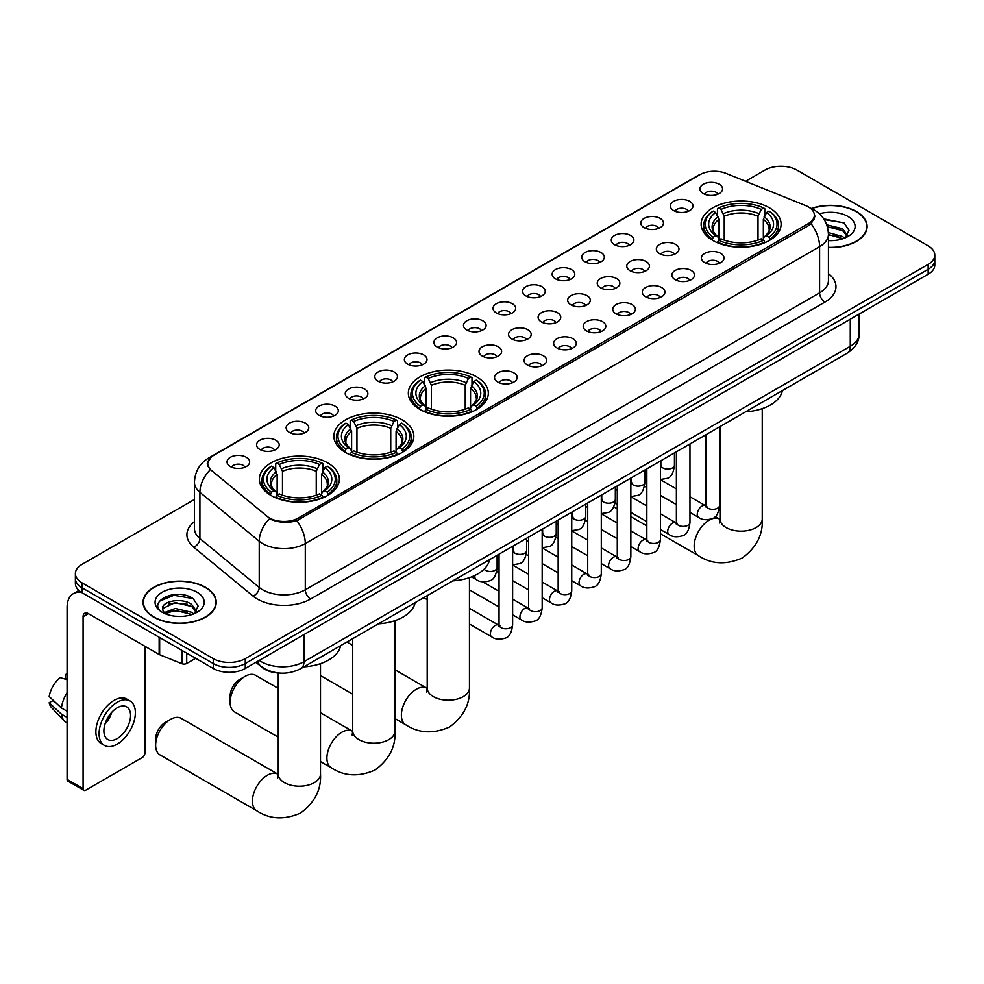 <?xml version="1.0" encoding="UTF-8"?>
<svg xmlns="http://www.w3.org/2000/svg" width="984" height="984" viewBox="0 0 984 984"><rect width="100%" height="100%" fill="white"/><g stroke="black" fill="none" stroke-linecap="round" stroke-linejoin="round"><path stroke-width="1.48" d="M476.6 376.847A39.987 23.087 0 0 0 433.022 371.841A39.987 23.087 0 0 0 408.335 393.169A39.987 23.087 0 0 0 420.057 409.492A39.987 23.087 0 0 0 463.636 414.498A39.987 23.087 0 0 0 488.322 393.169A39.987 23.087 0 0 0 476.6 376.847M402.124 419.848A39.987 23.087 0 0 0 358.545 414.842A39.987 23.087 0 0 0 333.859 436.17A39.987 23.087 0 0 0 345.568 452.492A39.987 23.087 0 0 0 389.147 457.498A39.987 23.087 0 0 0 413.833 436.17A39.987 23.087 0 0 0 402.124 419.848M327.647 462.849A39.987 23.087 0 0 0 284.068 457.843A39.987 23.087 0 0 0 259.382 479.171A39.987 23.087 0 0 0 271.092 495.493A39.987 23.087 0 0 0 314.671 500.499A39.987 23.087 0 0 0 339.357 479.171A39.987 23.087 0 0 0 327.647 462.849M769.402 207.808A39.987 23.087 0 0 0 725.823 202.802A39.987 23.087 0 0 0 701.137 224.131A39.987 23.087 0 0 0 712.846 240.453A39.987 23.087 0 0 0 756.425 245.459A39.987 23.087 0 0 0 781.111 224.131A39.987 23.087 0 0 0 769.402 207.808M673.683 210.576A11.316 6.531 180 0 1 671.445 208.731A11.316 6.531 180 0 1 675.184 200.613A11.316 6.531 180 0 1 689.686 201.339A11.316 6.531 180 0 1 691.936 208.731A11.316 6.531 180 0 1 673.683 210.576M688.308 211.252A6.79 3.924 0 0 0 686.488 209.346A6.79 3.924 0 0 0 679.796 208.35A6.79 3.924 0 0 0 675.061 211.252M644.126 227.636A11.316 6.531 180 0 1 641.888 225.791A11.316 6.531 180 0 1 645.627 217.673A11.316 6.531 180 0 1 660.129 218.399A11.316 6.531 180 0 1 662.38 225.791A11.316 6.531 180 0 1 644.126 227.636M658.751 228.313A6.79 3.924 0 0 0 656.931 226.406A6.79 3.924 0 0 0 650.239 225.41A6.79 3.924 0 0 0 645.504 228.313M614.569 244.708A11.316 6.531 180 0 1 612.331 242.851A11.316 6.531 180 0 1 616.07 234.733A11.316 6.531 180 0 1 630.572 235.459A11.316 6.531 180 0 1 632.823 242.851A11.316 6.531 180 0 1 614.569 244.708M629.194 245.385A6.79 3.924 0 0 0 627.374 243.478A6.79 3.924 0 0 0 620.683 242.482A6.79 3.924 0 0 0 615.947 245.385M585.013 261.769A11.316 6.531 180 0 1 582.774 259.924A11.316 6.531 180 0 1 586.513 251.806A11.316 6.531 180 0 1 601.015 252.531A11.316 6.531 180 0 1 603.266 259.924A11.316 6.531 180 0 1 585.013 261.769M599.637 262.445A6.79 3.924 0 0 0 597.817 260.539A6.79 3.924 0 0 0 591.126 259.542A6.79 3.924 0 0 0 586.39 262.445M555.456 278.829A11.316 6.531 180 0 1 553.217 276.984A11.316 6.531 180 0 1 556.956 268.866A11.316 6.531 180 0 1 571.458 269.591A11.316 6.531 180 0 1 573.709 276.984A11.316 6.531 180 0 1 555.456 278.829M570.08 279.517A6.79 3.924 0 0 0 568.26 277.599A6.79 3.924 0 0 0 561.569 276.602A6.79 3.924 0 0 0 556.833 279.517M525.899 295.901A11.316 6.531 180 0 1 523.66 294.056A11.316 6.531 180 0 1 527.399 285.926A11.316 6.531 180 0 1 541.901 286.664A11.316 6.531 180 0 1 544.152 294.056A11.316 6.531 180 0 1 525.899 295.901M540.524 296.578A6.79 3.924 0 0 0 538.703 294.671A6.79 3.924 0 0 0 532.012 293.675A6.79 3.924 0 0 0 527.276 296.578M496.342 312.961A11.316 6.531 180 0 1 494.103 311.116A11.316 6.531 180 0 1 497.842 302.998A11.316 6.531 180 0 1 512.356 303.724A11.316 6.531 180 0 1 514.595 311.116A11.316 6.531 180 0 1 496.342 312.961M510.967 313.638A6.79 3.924 0 0 0 509.146 311.731A6.79 3.924 0 0 0 502.455 310.735A6.79 3.924 0 0 0 497.719 313.638M466.785 330.021A11.316 6.531 180 0 1 464.546 328.176A11.316 6.531 180 0 1 468.286 320.058A11.316 6.531 180 0 1 482.8 320.784A11.316 6.531 180 0 1 485.038 328.176A11.316 6.531 180 0 1 466.785 330.021M481.41 330.71A6.79 3.924 0 0 0 479.589 328.791A6.79 3.924 0 0 0 472.898 327.807A6.79 3.924 0 0 0 468.163 330.71M437.228 347.094A11.316 6.531 180 0 1 434.989 345.249A11.316 6.531 180 0 1 438.729 337.118A11.316 6.531 180 0 1 453.243 337.856A11.316 6.531 180 0 1 455.481 345.249A11.316 6.531 180 0 1 437.228 347.094M451.853 347.77A6.79 3.924 0 0 0 450.032 345.864A6.79 3.924 0 0 0 443.341 344.867A6.79 3.924 0 0 0 438.606 347.77M407.671 364.154A11.316 6.531 180 0 1 405.433 362.309A11.316 6.531 180 0 1 409.184 354.191A11.316 6.531 180 0 1 423.686 354.916A11.316 6.531 180 0 1 425.924 362.309A11.316 6.531 180 0 1 407.671 364.154M422.296 364.83A6.79 3.924 0 0 0 420.476 362.924A6.79 3.924 0 0 0 413.784 361.928A6.79 3.924 0 0 0 409.049 364.83M378.114 381.226A11.316 6.531 180 0 1 375.876 379.369A11.316 6.531 180 0 1 379.627 371.251A11.316 6.531 180 0 1 394.129 371.977A11.316 6.531 180 0 1 396.368 379.369A11.316 6.531 180 0 1 378.114 381.226M392.751 381.903A6.79 3.924 0 0 0 390.919 379.984A6.79 3.924 0 0 0 384.227 379A6.79 3.924 0 0 0 379.492 381.903M348.557 398.286A11.316 6.531 180 0 1 346.319 396.441A11.316 6.531 180 0 1 350.07 388.311A11.316 6.531 180 0 1 364.572 389.049A11.316 6.531 180 0 1 366.811 396.441A11.316 6.531 180 0 1 348.557 398.286M363.194 398.963A6.79 3.924 0 0 0 361.362 397.056A6.79 3.924 0 0 0 354.671 396.06A6.79 3.924 0 0 0 349.935 398.963M319.001 415.346A11.316 6.531 180 0 1 316.762 413.501A11.316 6.531 180 0 1 320.513 405.383A11.316 6.531 180 0 1 335.015 406.109A11.316 6.531 180 0 1 337.254 413.501A11.316 6.531 180 0 1 319.001 415.346M333.637 416.023A6.79 3.924 0 0 0 331.805 414.116A6.79 3.924 0 0 0 325.126 413.12A6.79 3.924 0 0 0 320.378 416.023M289.444 432.419A11.316 6.531 180 0 1 287.205 430.562A11.316 6.531 180 0 1 290.957 422.443A11.316 6.531 180 0 1 305.458 423.169A11.316 6.531 180 0 1 307.697 430.562A11.316 6.531 180 0 1 289.444 432.419M304.081 433.095A6.79 3.924 0 0 0 302.248 431.177A6.79 3.924 0 0 0 295.569 430.192A6.79 3.924 0 0 0 290.821 433.095M259.887 449.479A11.316 6.531 180 0 1 257.648 447.634A11.316 6.531 180 0 1 261.4 439.504A11.316 6.531 180 0 1 275.901 440.242A11.316 6.531 180 0 1 278.14 447.634A11.316 6.531 180 0 1 259.887 449.479M274.524 450.155A6.79 3.924 0 0 0 272.691 448.249A6.79 3.924 0 0 0 266.012 447.253A6.79 3.924 0 0 0 261.277 450.155M230.33 466.539A11.316 6.531 180 0 1 228.091 464.694A11.316 6.531 180 0 1 231.843 456.576A11.316 6.531 180 0 1 246.344 457.302A11.316 6.531 180 0 1 248.583 464.694A11.316 6.531 180 0 1 230.33 466.539M244.967 467.216A6.79 3.924 0 0 0 243.134 465.309A6.79 3.924 0 0 0 236.455 464.313A6.79 3.924 0 0 0 231.72 467.216M703.24 193.516A11.316 6.531 180 0 1 701.002 191.659A11.316 6.531 180 0 1 704.741 183.541A11.316 6.531 180 0 1 719.242 184.266A11.316 6.531 180 0 1 721.493 191.659A11.316 6.531 180 0 1 703.24 193.516M717.865 194.192A6.79 3.924 0 0 0 716.044 192.286A6.79 3.924 0 0 0 709.353 191.29A6.79 3.924 0 0 0 704.618 194.192M659.649 253.663A11.316 6.531 180 0 1 657.41 251.818A11.316 6.531 180 0 1 661.162 243.7A11.316 6.531 180 0 1 675.664 244.426A11.316 6.531 180 0 1 677.902 251.818A11.316 6.531 180 0 1 659.649 253.663M674.286 254.352A6.79 3.924 0 0 0 672.453 252.433A6.79 3.924 0 0 0 665.762 251.449A6.79 3.924 0 0 0 661.027 254.352M630.092 270.735A11.316 6.531 180 0 1 627.853 268.89A11.316 6.531 180 0 1 631.605 260.76A11.316 6.531 180 0 1 646.107 261.498A11.316 6.531 180 0 1 648.345 268.89A11.316 6.531 180 0 1 630.092 270.735M644.729 271.412A6.79 3.924 0 0 0 642.896 269.505A6.79 3.924 0 0 0 636.205 268.509A6.79 3.924 0 0 0 631.47 271.412M600.535 287.795A11.316 6.531 180 0 1 598.297 285.95A11.316 6.531 180 0 1 602.048 277.832A11.316 6.531 180 0 1 616.55 278.558A11.316 6.531 180 0 1 618.788 285.95A11.316 6.531 180 0 1 600.535 287.795M615.172 288.472A6.79 3.924 0 0 0 613.339 286.565A6.79 3.924 0 0 0 606.661 285.569A6.79 3.924 0 0 0 601.913 288.472M570.978 304.868A11.316 6.531 180 0 1 568.74 303.01A11.316 6.531 180 0 1 572.491 294.892A11.316 6.531 180 0 1 586.993 295.618A11.316 6.531 180 0 1 589.231 303.01A11.316 6.531 180 0 1 570.978 304.868M585.615 305.544A6.79 3.924 0 0 0 583.783 303.625A6.79 3.924 0 0 0 577.104 302.642A6.79 3.924 0 0 0 572.356 305.544M541.421 321.928A11.316 6.531 180 0 1 539.183 320.083A11.316 6.531 180 0 1 542.934 311.953A11.316 6.531 180 0 1 557.436 312.691A11.316 6.531 180 0 1 559.675 320.083A11.316 6.531 180 0 1 541.421 321.928M556.058 322.604A6.79 3.924 0 0 0 554.226 320.698A6.79 3.924 0 0 0 547.547 319.702A6.79 3.924 0 0 0 542.811 322.604M511.864 338.988A11.316 6.531 180 0 1 509.626 337.143A11.316 6.531 180 0 1 513.377 329.025A11.316 6.531 180 0 1 527.879 329.751A11.316 6.531 180 0 1 530.118 337.143A11.316 6.531 180 0 1 511.864 338.988M526.501 339.664A6.79 3.924 0 0 0 524.669 337.758A6.79 3.924 0 0 0 517.99 336.762A6.79 3.924 0 0 0 513.254 339.664M482.308 356.06A11.316 6.531 180 0 1 480.069 354.203A11.316 6.531 180 0 1 483.821 346.085A11.316 6.531 180 0 1 498.322 346.811A11.316 6.531 180 0 1 500.561 354.203A11.316 6.531 180 0 1 482.308 356.06M496.945 356.737A6.79 3.924 0 0 0 495.112 354.818A6.79 3.924 0 0 0 488.433 353.834A6.79 3.924 0 0 0 483.697 356.737M704.741 262.63A11.316 6.531 180 0 1 702.49 260.785A11.316 6.531 180 0 1 706.241 252.667A11.316 6.531 180 0 1 720.743 253.392A11.316 6.531 180 0 1 722.982 260.785A11.316 6.531 180 0 1 704.741 262.63M719.365 263.306A6.79 3.924 0 0 0 717.545 261.4A6.79 3.924 0 0 0 710.854 260.403A6.79 3.924 0 0 0 706.118 263.306M675.184 279.702A11.316 6.531 180 0 1 672.933 277.845A11.316 6.531 180 0 1 676.684 269.727A11.316 6.531 180 0 1 691.186 270.452A11.316 6.531 180 0 1 693.425 277.845A11.316 6.531 180 0 1 675.184 279.702M689.809 280.378A6.79 3.924 0 0 0 687.988 278.46A6.79 3.924 0 0 0 681.297 277.476A6.79 3.924 0 0 0 676.561 280.378M645.627 296.762A11.316 6.531 180 0 1 643.376 294.917A11.316 6.531 180 0 1 647.128 286.787A11.316 6.531 180 0 1 661.629 287.525A11.316 6.531 180 0 1 663.868 294.917A11.316 6.531 180 0 1 645.627 296.762M660.252 297.439A6.79 3.924 0 0 0 658.431 295.532A6.79 3.924 0 0 0 651.74 294.536A6.79 3.924 0 0 0 647.005 297.439M616.07 313.822A11.316 6.531 180 0 1 613.819 311.977A11.316 6.531 180 0 1 617.571 303.859A11.316 6.531 180 0 1 632.072 304.585A11.316 6.531 180 0 1 634.311 311.977A11.316 6.531 180 0 1 616.07 313.822M630.695 314.499A6.79 3.924 0 0 0 628.874 312.592A6.79 3.924 0 0 0 622.183 311.596A6.79 3.924 0 0 0 617.448 314.499M586.513 330.895A11.316 6.531 180 0 1 584.262 329.037A11.316 6.531 180 0 1 588.014 320.919A11.316 6.531 180 0 1 602.515 321.645A11.316 6.531 180 0 1 604.754 329.037A11.316 6.531 180 0 1 586.513 330.895M601.138 331.571A6.79 3.924 0 0 0 599.317 329.652A6.79 3.924 0 0 0 592.626 328.668A6.79 3.924 0 0 0 587.891 331.571M556.956 347.955A11.316 6.531 180 0 1 554.705 346.11A11.316 6.531 180 0 1 558.457 337.979A11.316 6.531 180 0 1 572.959 338.717A11.316 6.531 180 0 1 575.197 346.11A11.316 6.531 180 0 1 556.956 347.955M571.581 348.631A6.79 3.924 0 0 0 569.761 346.725A6.79 3.924 0 0 0 563.069 345.728A6.79 3.924 0 0 0 558.334 348.631M527.399 365.015A11.316 6.531 180 0 1 525.149 363.17A11.316 6.531 180 0 1 528.9 355.052A11.316 6.531 180 0 1 543.402 355.777A11.316 6.531 180 0 1 545.653 363.17A11.316 6.531 180 0 1 527.399 365.015M542.024 365.691A6.79 3.924 0 0 0 540.204 363.785A6.79 3.924 0 0 0 533.513 362.788A6.79 3.924 0 0 0 528.777 365.691M497.842 382.087A11.316 6.531 180 0 1 495.592 380.23A11.316 6.531 180 0 1 499.343 372.112A11.316 6.531 180 0 1 513.845 372.838A11.316 6.531 180 0 1 516.096 380.23A11.316 6.531 180 0 1 497.842 382.087M512.467 382.764A6.79 3.924 0 0 0 510.647 380.845A6.79 3.924 0 0 0 503.956 379.861A6.79 3.924 0 0 0 499.22 382.764M805.675 205.595A20.369 11.759 180 0 1 808.393 206.911A20.369 11.759 180 0 1 814.358 215.225A20.369 11.759 180 0 1 808.393 223.54L298.361 518.014A20.369 11.759 180 0 1 267.267 516.44L211.462 470.426A20.369 11.759 180 0 1 207.772 463.685A20.369 11.759 180 0 1 213.737 455.358L699.882 174.685A20.369 11.759 180 0 1 725.971 173.368L805.675 205.595M279.185 673.044A22.632 13.063 180 0 1 262.224 667.496L255.938 662.318M828.442 247.562A36.593 21.131 0 0 0 867.125 226.468A36.593 21.131 0 0 0 856.412 211.535A36.593 21.131 0 0 0 811.333 208.485M205.533 587.313A36.593 21.131 0 0 0 165.644 582.737A36.593 21.131 0 0 0 143.061 602.257A36.593 21.131 0 0 0 153.775 617.202A36.593 21.131 0 0 0 193.651 621.777A36.593 21.131 0 0 0 216.246 602.257A36.593 21.131 0 0 0 205.533 587.313M815.158 216.086L811.173 223.749L809.192 225.201L296.861 520.684C288.349 523.131 279.973 522.824 271.744 519.773L269.542 518.703A26.408 17.663 129.5 0 0 259.235 541.249L199.912 492.332A30.184 17.429 180 0 1 194.451 482.344L194.451 528.543A30.184 17.429 0 0 0 199.912 538.543L259.235 587.46A30.184 17.429 0 0 0 262.617 589.785A30.184 17.429 0 0 0 305.298 589.785L819.598 292.851A30.184 17.429 0 0 0 828.442 280.526L828.442 234.327A30.184 17.429 180 0 1 819.598 246.652A26.408 15.252 -120 0 0 811.173 223.749M194.451 499.454L82.016 564.373A22.632 13.063 0 0 0 75.387 573.611L75.387 583.463A22.632 13.063 0 0 0 82.016 592.712L213.257 668.48L213.257 663.548A22.632 13.063 0 0 0 245.274 663.548L928.17 269.284A22.632 13.063 0 0 0 934.8 260.047A22.632 13.063 0 0 1 928.17 269.284L245.274 663.548A22.632 13.063 0 0 1 213.257 663.548L82.016 587.78L213.257 663.548L213.257 658.628A22.632 13.063 0 0 0 245.274 658.628L928.17 264.364A22.632 13.063 0 0 0 934.8 255.114A22.632 13.063 0 0 0 928.17 245.877L796.929 170.109A22.632 13.063 0 0 0 764.912 170.109L745.552 181.29M75.387 578.543A22.632 13.063 0 0 0 82.016 587.78A22.632 13.063 0 0 1 75.387 578.543M828.442 273.626A37.724 21.783 180 0 1 824.936 302.088L310.624 599.022A37.724 21.783 180 0 1 257.279 599.022A37.724 21.783 180 0 1 253.048 596.12L193.725 547.202A7.54 5.043 -50.5 0 0 199.912 538.543L199.912 492.332A26.408 17.663 129.5 0 1 210.145 469.86L207.255 463.673L210.982 457.326M75.387 573.611A22.632 13.063 0 0 0 82.016 582.848L213.257 658.628M213.257 668.48A22.632 13.063 0 0 0 245.274 668.48L928.17 274.216A22.632 13.063 0 0 0 934.8 264.979L934.8 255.114M828.442 247.341A36.211 20.91 0 0 0 866.756 226.468A36.211 20.91 0 0 0 856.141 211.683A36.211 20.91 0 0 0 811.652 208.633M828.442 240.403L832.132 240.637M828.38 232.581L842.599 236.529L844.592 238.128M828.442 234.536L842.956 238.731M826.757 224.807L842.599 228.706L847.495 235.471M827.372 226.726L842.599 230.662L847.101 235.975M828.442 240.625A24.6 14.207 0 0 0 847.925 236.517A24.6 14.207 0 0 0 847.925 216.431A24.6 14.207 0 0 0 819.414 213.811M845.17 237.882L849.02 230.317L844.149 222.974L823.743 218.891M824.198 219.58L843.817 222.753M827.495 227.169L838.368 228.509M828.442 234.979L838.368 236.332M154.045 617.042A36.211 20.91 0 0 0 193.516 621.581A36.211 20.91 0 0 0 215.865 602.257A36.211 20.91 0 0 0 205.262 587.473A36.211 20.91 0 0 0 165.792 582.934A36.211 20.91 0 0 0 143.43 602.257A36.211 20.91 0 0 0 154.045 617.042M175.558 616.255L181.253 616.427M164.254 612.651L175.238 608.456L191.708 612.319L193.7 613.918M165.263 613.708L175.238 610.412L192.065 614.52M164.426 613.413L162.667 609.281A17.048 9.84 0 0 0 165.423 613.844M196.603 611.261L191.708 604.496C181.474 596.857 160.417 601.568 162.667 609.281L162.606 608.53M162.704 609.527L163.184 608.247L175.238 602.589L191.708 606.452L196.222 611.765M194.291 613.672L198.141 606.107L193.27 598.764C176.013 586.353 145.337 602.7 163.049 612.724L163.922 613.266M197.046 592.22A24.6 14.207 0 0 0 162.262 592.22A24.6 14.207 0 0 0 162.262 612.294A24.6 14.207 0 0 0 197.046 612.294A24.6 14.207 0 0 0 197.046 592.22M159.457 601.224L173.897 595.295L192.938 598.543M168.473 604.102L173.897 603.13L187.489 604.287M168.473 611.937L173.897 610.953L187.489 612.109M602.651 500.118L601.273 499.564A21.131 12.202 120 0 0 601.359 499.626M712.121 240.035L713.203 237.169A35.916 20.738 0 0 1 713.203 211.093L715.663 212.519A32.447 18.733 0 0 0 715.663 235.742L718.111 237.132L718.898 240.047M718.898 238.854L718.898 219.346L715.663 212.519M717.459 215.607L717.459 208.62L718.529 208.005A35.916 20.738 0 0 1 763.707 208.005L761.235 209.432A32.447 18.733 0 0 0 721.001 209.432L724.224 216.271L724.224 240.121M758.012 240.121L758.012 216.271L761.235 209.432M745.626 411.816A41.5 23.96 0 0 0 782.378 390.599M717.459 242.101A37.429 21.611 0 0 0 764.777 242.101L763.707 240.256A35.916 20.738 0 0 1 718.529 240.256L717.459 242.74M764.777 242.74L764.777 242.101M713.203 211.093L712.121 211.708A37.429 21.611 0 0 0 703.695 225.361A37.429 21.611 0 0 0 712.121 239.026M763.707 208.005L764.777 208.62L764.777 215.607M718.529 240.256L721.001 238.829A32.447 18.733 0 0 0 761.235 238.829L763.707 240.256M715.663 235.742L713.203 237.169M721.001 209.432L718.529 208.005M718.111 216.714A29.016 16.753 0 0 0 718.111 237.132L718.246 237.218C714.126 233.233 712.441 230.527 713.203 229.1A27.921 16.113 0 0 1 718.898 219.346M770.115 239.026A37.429 21.611 0 0 0 778.541 225.361A37.429 21.611 0 0 0 770.115 211.708L769.045 211.093A35.916 20.738 0 0 1 769.045 237.169L770.115 240.035M769.045 237.169L766.573 235.742A32.447 18.733 0 0 0 766.573 212.519L769.045 211.093M766.573 212.519L763.35 219.346L763.35 238.854L764.138 237.132L766.573 235.742M763.35 219.346A27.921 16.113 0 0 1 769.033 229.1C769.796 230.539 768.123 233.245 764.002 237.218L764.138 237.132A29.016 16.753 0 0 0 764.138 216.714M763.35 240.047L763.35 238.854M419.332 409.073L420.402 406.207A35.916 20.738 0 0 1 420.402 380.132L422.874 381.558A32.447 18.733 0 0 0 422.874 404.781L425.309 406.171L426.097 409.086M426.097 407.893L426.097 388.397L422.874 381.558M424.67 384.646L424.67 377.659L425.74 377.057A35.916 20.738 0 0 1 470.918 377.057L468.446 378.471A32.447 18.733 0 0 0 428.212 378.471L431.435 385.31L431.435 409.159M465.223 409.159L465.223 385.31L468.446 378.471M452.837 580.855A41.5 23.96 0 0 0 489.577 559.638M424.67 411.14A37.429 21.611 0 0 0 471.988 411.14L470.918 409.295A35.916 20.738 0 0 1 425.74 409.295L424.67 411.779M471.988 411.779L471.988 411.14M420.402 380.132L419.332 380.747A37.429 21.611 0 0 0 410.906 394.399A37.429 21.611 0 0 0 419.332 408.065M470.918 377.057L471.988 377.659L471.988 384.646M425.74 409.295L428.212 407.868A32.447 18.733 0 0 0 468.446 407.868L470.918 409.295M422.874 404.781L420.402 406.207M428.212 378.471L425.74 377.057M425.309 385.753A29.016 16.753 0 0 0 425.309 406.171L425.457 406.257C421.324 402.272 419.651 399.566 420.414 398.139A27.921 16.113 0 0 1 426.097 388.397M477.326 408.065A37.429 21.611 0 0 0 485.752 394.399A37.429 21.611 0 0 0 477.326 380.747L476.256 380.132A35.916 20.738 0 0 1 476.256 406.207L477.326 409.073M476.256 406.207L473.784 404.781A32.447 18.733 0 0 0 473.784 381.558L476.256 380.132M473.784 381.558L470.561 388.397L470.561 407.893L471.348 406.171L473.784 404.781M470.561 388.397A27.921 16.113 0 0 1 476.244 398.139C477.006 399.578 475.321 402.284 471.201 406.257L471.348 406.171A29.016 16.753 0 0 0 471.348 385.753M470.561 409.086L470.561 407.893M230.121 702.244L230.121 696.082A13.579 7.835 -60 0 1 239.727 679.452L245.065 676.365A21.131 12.202 120 0 0 230.121 702.244A21.131 12.202 120 0 0 234.5 711.912L278.251 737.176M344.855 452.074L345.925 449.208A35.916 20.738 0 0 1 345.925 423.132L348.397 424.559A32.447 18.733 0 0 0 348.397 447.781L350.833 449.171L351.62 452.087M351.62 450.893L351.62 431.386L348.397 424.559M350.193 427.646L350.193 420.66L351.263 420.045A35.916 20.738 0 0 1 396.441 420.045L393.969 421.472A32.447 18.733 0 0 0 353.736 421.472L356.958 428.311L356.958 452.16M390.746 452.16L390.746 428.311L393.969 421.472M378.36 623.856A41.5 23.96 0 0 0 415.1 602.639M350.193 454.141A37.429 21.611 0 0 0 397.511 454.141L396.441 452.296A35.916 20.738 0 0 1 351.263 452.296L350.193 454.78M397.511 454.78L397.511 454.141M345.925 423.132L344.855 423.747A37.429 21.611 0 0 0 336.43 437.4A37.429 21.611 0 0 0 344.855 451.066M396.441 420.045L397.511 420.66L397.511 427.646M351.263 452.296L353.736 450.869A32.447 18.733 0 0 0 393.969 450.869L396.441 452.296M348.397 447.781L345.925 449.208M353.736 421.472L351.263 420.045M350.833 428.753A29.016 16.753 0 0 0 350.833 449.171L350.968 449.257C346.848 445.272 345.175 442.566 345.938 441.139A27.921 16.113 0 0 1 351.62 431.386M402.85 451.066A37.429 21.611 0 0 0 411.275 437.4A37.429 21.611 0 0 0 402.85 423.747L401.767 423.132A35.916 20.738 0 0 1 401.767 449.208L402.85 452.074M401.767 449.208L399.307 447.781A32.447 18.733 0 0 0 399.307 424.559L401.767 423.132M399.307 424.559L396.072 431.386L396.072 450.893L396.859 449.171L399.307 447.781M396.072 431.386A27.921 16.113 0 0 1 401.767 441.139C402.53 442.579 400.845 445.285 396.724 449.257L396.859 449.171A29.016 16.753 0 0 0 396.859 428.753M396.072 452.087L396.072 450.893M278.251 688.382L255.619 675.319A21.131 12.202 120 0 0 245.065 676.365L239.727 679.452M155.644 745.245L155.644 739.082A13.579 7.835 -60 0 1 165.25 722.453L170.576 719.365A21.131 12.202 120 0 0 155.644 745.245A21.131 12.202 120 0 0 160.023 754.913L256.799 810.791A21.131 12.202 -60 0 1 253.565 793.867A21.131 12.202 -60 0 1 267.365 775.244A21.131 12.202 -60 0 1 277.918 774.199L278.238 774.383M270.379 495.075L271.449 492.209A35.916 20.738 0 0 1 271.449 466.133L273.921 467.56A32.447 18.733 0 0 0 273.921 490.782L276.356 492.172L277.144 495.087M277.144 493.894L277.144 474.386L273.921 467.56M275.717 470.647L275.717 463.661L276.787 463.046A35.916 20.738 0 0 1 321.965 463.046L319.493 464.473A32.447 18.733 0 0 0 279.259 464.473L282.482 471.311L282.482 495.161M316.258 495.161L316.258 471.311L319.493 464.473M303.872 666.857A41.5 23.96 0 0 0 340.624 645.639M275.717 497.141A37.429 21.611 0 0 0 323.035 497.141L321.965 495.296A35.916 20.738 0 0 1 276.787 495.296L275.717 497.781M323.035 497.781L323.035 497.141M271.449 466.133L270.379 466.748A37.429 21.611 0 0 0 261.953 480.401A37.429 21.611 0 0 0 270.379 494.066M321.965 463.046L323.035 463.661L323.035 470.647M276.787 495.296L279.259 493.87A32.447 18.733 0 0 0 319.493 493.87L321.965 495.296M273.921 490.782L271.449 492.209M279.259 464.473L276.787 463.046M276.356 471.754A29.016 16.753 0 0 0 276.356 492.172L276.492 492.258C272.371 488.273 270.686 485.567 271.461 484.14A27.921 16.113 0 0 1 277.144 474.386M328.373 494.066A37.429 21.611 0 0 0 336.799 480.401A37.429 21.611 0 0 0 328.373 466.748L327.291 466.133A35.916 20.738 0 0 1 327.291 492.209L328.373 495.075M327.291 492.209L324.831 490.782A32.447 18.733 0 0 0 324.831 467.56L327.291 466.133M324.831 467.56L321.596 474.386L321.596 493.894L322.383 492.172L324.831 490.782M321.596 474.386A27.921 16.113 0 0 1 327.291 484.14C328.053 485.579 326.368 488.285 322.248 492.258L322.383 492.172A29.016 16.753 0 0 0 322.383 471.754M321.596 495.087L321.596 493.894M277.918 774.199L181.142 718.32A21.131 12.202 120 0 0 170.576 719.365L165.25 722.453M186.714 653.155L186.714 663.474L195.656 658.321M81.758 592.565A30.184 17.429 -120 0 0 73.333 593.672A30.184 17.429 -120 0 0 67.084 607.497L67.084 779.377L83.087 788.614L83.087 616.734A7.54 4.354 60 0 1 84.649 613.278A7.54 4.354 60 0 1 88.425 613.659L159.15 654.483L159.15 637.238M83.087 788.614A3.776 2.177 120 0 0 83.861 790.336L67.859 781.099A3.776 2.177 -60 0 1 67.084 779.377M83.861 790.336A3.776 2.177 120 0 0 85.756 790.152L142.311 757.508A3.776 2.177 120 0 0 144.968 752.883L144.968 646.304M186.714 663.474A3.776 2.177 180 0 1 181.892 663.72L159.654 654.729A3.776 2.177 180 0 1 159.15 654.483M117.231 738.59A18.868 10.885 120 0 0 129.556 721.973A18.868 10.885 120 0 0 126.665 706.856A18.868 10.885 120 0 0 117.231 707.791A18.868 10.885 120 0 0 104.907 724.409A18.868 10.885 120 0 0 107.797 739.525A18.868 10.885 120 0 0 117.231 738.59M105.042 723.966A18.868 10.885 120 0 0 111.807 712.244M67.084 674.999L65.485 674.507L65.485 678.296L67.084 679.218M130.06 700.977L126.862 699.12A25.658 14.809 120 0 0 114.033 700.399A25.658 14.809 120 0 0 97.268 722.994A25.658 14.809 120 0 0 101.204 743.56L104.402 745.405A25.658 14.809 120 0 0 117.231 744.138A25.658 14.809 120 0 0 133.984 721.53A25.658 14.809 120 0 0 130.06 700.977A25.658 14.809 120 0 0 117.231 702.244A25.658 14.809 120 0 0 100.466 724.851A25.658 14.809 120 0 0 104.402 745.405M67.084 692.638A24.895 14.379 120 0 0 61.414 707.976L49.2 696.549A19.618 11.328 120 0 1 60.147 677.595L67.084 679.698M67.084 711.247L61.414 707.976M55.805 702.736L52.484 700.817L49.2 702.711L61.414 714.138L67.084 717.41M61.414 714.138A24.895 14.379 120 0 0 64.489 721.087A24.895 14.379 120 0 0 66.371 722.576L67.084 722.982M67.084 674.065A19.618 11.328 120 0 0 65.485 674.507M49.2 702.711A19.618 11.328 120 0 0 51.525 707.594L64.489 721.087M298.361 518.014L298.361 520.093M808.393 223.54L808.393 225.656M310.624 599.022A7.54 4.354 60 0 1 305.298 589.785L305.298 543.574A30.184 17.429 180 0 1 262.617 543.574A30.184 17.429 180 0 1 259.235 541.249L259.235 587.46A7.54 5.043 -50.5 0 1 253.048 596.12M828.442 234.327C827.925 223.479 823.165 215.336 814.137 209.912L810.324 208.054A26.408 12.362 112 0 0 809.967 207.931M296.861 520.684A26.408 15.252 60 0 1 305.298 543.574L819.598 246.652L819.598 292.851A7.54 4.354 60 0 0 824.936 302.088M211.498 456.908A26.408 15.252 -120 0 0 208.756 457.929C199.727 463.353 194.955 471.496 194.451 482.344M208.756 457.929L697.668 175.669A26.408 15.252 60 0 1 699.661 174.82M193.725 547.202A37.724 21.783 180 0 1 194.451 521.643M245.274 658.628L245.274 668.48M928.17 264.364L928.17 274.216M82.016 582.848L82.016 592.712M259.247 660.412A30.184 17.429 0 0 0 261.277 661.703A30.184 17.429 0 0 0 303.958 661.703L850.274 346.294A30.184 17.429 0 0 0 859.118 333.97C859.339 341.46 855.354 347.869 847.15 353.194L300.833 668.616A15.092 8.708 60 0 0 303.958 661.703L303.958 634.594M850.274 319.185L850.274 346.294A15.092 8.708 60 0 1 847.15 353.194M258.029 661.113A15.092 10.098 129.5 0 0 260.662 666.02L256.074 662.244M762.243 408.618L762.243 518.974A21.131 12.202 180 0 1 756.056 527.596A21.131 12.202 180 0 1 726.18 527.596A21.131 12.202 180 0 1 719.993 518.974L719.427 523.021M762.243 518.974C763.154 534.484 756.511 547.485 742.305 557.989C726.118 565.037 711.53 564.299 698.542 555.751A21.131 12.202 -60 0 1 695.307 538.826A21.131 12.202 -60 0 1 709.107 520.204A21.131 12.202 -60 0 1 719.673 519.158L719.993 519.343M758.012 216.271A27.921 16.113 0 0 0 724.224 216.271M758.799 213.639A29.016 16.753 0 0 0 723.437 213.639M469.454 577.657L469.454 688.013A21.131 12.202 180 0 1 463.267 696.635A21.131 12.202 180 0 1 433.391 696.635A21.131 12.202 180 0 1 427.204 688.013L426.638 692.059M469.454 688.013C470.364 703.523 463.722 716.536 449.516 727.028C433.329 734.089 418.741 733.338 405.752 724.79A21.131 12.202 -60 0 1 402.517 707.865A21.131 12.202 -60 0 1 416.318 689.243A21.131 12.202 -60 0 1 426.884 688.197L427.204 688.382M465.223 385.31A27.921 16.113 0 0 0 431.435 385.31M466.01 382.678A29.016 16.753 0 0 0 430.648 382.678M394.978 620.658L394.978 731.014A21.131 12.202 180 0 1 388.791 739.636A21.131 12.202 180 0 1 358.914 739.636A21.131 12.202 180 0 1 352.727 731.014L352.161 735.06M394.978 731.014C395.888 746.524 389.246 759.525 375.039 770.029C358.853 777.089 344.265 776.339 331.276 767.791A21.131 12.202 -60 0 1 328.041 750.866A21.131 12.202 -60 0 1 341.842 732.244A21.131 12.202 -60 0 1 352.407 731.198L352.727 731.383M390.746 428.311A27.921 16.113 0 0 0 356.958 428.311M391.534 425.678A29.016 16.753 0 0 0 356.171 425.678M320.501 663.659L320.501 774.014A21.131 12.202 180 0 1 314.314 782.637A21.131 12.202 180 0 1 284.438 782.637A21.131 12.202 180 0 1 278.251 774.014L277.673 778.061M316.258 471.311A27.921 16.113 0 0 0 282.482 471.311M317.057 468.679A29.016 16.753 0 0 0 281.695 468.679M719.525 426.884L719.525 505.419A6.79 3.924 180 0 1 717.225 508.359A6.79 3.924 180 0 1 707.939 508.187A6.79 3.924 180 0 1 705.946 505.419L705.725 506.883L706.34 506.379M719.525 505.419C718.603 513.304 716.155 517.707 712.207 518.63C706.598 520.364 702.084 519.97 698.677 517.461A6.79 3.924 -60 0 1 697.631 512.012A6.79 3.924 -60 0 1 702.072 506.034A6.79 3.924 -60 0 1 702.367 505.874A6.79 3.924 -60 0 1 705.466 505.702L706.844 506.243M689.969 443.944L689.969 522.479A6.79 3.924 180 0 1 687.668 525.419A6.79 3.924 180 0 1 678.382 525.259A6.79 3.924 180 0 1 676.389 522.479L676.168 523.943L676.783 523.451M689.969 522.479C689.046 530.364 686.598 534.767 682.65 535.69C677.041 537.436 672.527 537.043 669.12 534.521A6.79 3.924 -60 0 1 668.074 529.084A6.79 3.924 -60 0 1 672.515 523.094A6.79 3.924 -60 0 1 672.81 522.934A6.79 3.924 -60 0 1 675.91 522.762L677.287 523.303M660.412 461.016L660.412 539.552A6.79 3.924 180 0 1 658.111 542.491A6.79 3.924 180 0 1 648.825 542.319A6.79 3.924 180 0 1 646.832 539.552L646.611 541.015L647.226 540.511M660.412 539.552C659.489 547.436 657.041 551.839 653.093 552.762C647.484 554.496 642.97 554.103 639.563 551.593A6.79 3.924 -60 0 1 638.518 546.145A6.79 3.924 -60 0 1 642.958 540.167A6.79 3.924 -60 0 1 643.253 539.995A6.79 3.924 -60 0 1 646.353 539.822L647.73 540.376M630.855 478.076L630.855 556.612A6.79 3.924 180 0 1 628.555 559.552A6.79 3.924 180 0 1 619.268 559.379A6.79 3.924 180 0 1 617.275 556.612L617.054 558.076L617.669 557.571M630.855 556.612C629.932 564.496 627.484 568.9 623.536 569.822C617.927 571.556 613.413 571.175 610.006 568.654A6.79 3.924 -60 0 1 608.961 563.205A6.79 3.924 -60 0 1 613.401 557.227A6.79 3.924 -60 0 1 613.696 557.067A6.79 3.924 -60 0 1 616.796 556.895L618.173 557.436M601.298 495.137L601.298 573.672A6.79 3.924 180 0 1 598.998 576.612A6.79 3.924 180 0 1 589.711 576.452A6.79 3.924 180 0 1 587.719 573.672L587.497 575.136L588.112 574.644M601.298 573.672C600.375 581.556 597.928 585.96 593.979 586.894C588.37 588.629 583.856 588.235 580.449 585.714A6.79 3.924 -60 0 1 579.404 580.277A6.79 3.924 -60 0 1 583.844 574.287A6.79 3.924 -60 0 1 584.139 574.127A6.79 3.924 -60 0 1 587.239 573.955L588.616 574.496M571.741 512.209L571.741 590.744A6.79 3.924 180 0 1 569.441 593.684A6.79 3.924 180 0 1 560.154 593.512A6.79 3.924 180 0 1 558.162 590.744L557.94 592.208L558.555 591.704M571.741 590.744C570.818 598.629 568.371 603.032 564.422 603.955C558.814 605.689 554.299 605.295 550.892 602.786A6.79 3.924 -60 0 1 549.847 597.337A6.79 3.924 -60 0 1 554.287 591.359A6.79 3.924 -60 0 1 554.582 591.187A6.79 3.924 -60 0 1 557.682 591.015L559.06 591.568M542.184 529.269L542.184 607.804A6.79 3.924 180 0 1 539.884 610.744A6.79 3.924 180 0 1 530.597 610.572A6.79 3.924 180 0 1 528.605 607.804L528.396 609.268L528.998 608.764M542.184 607.804C541.261 615.689 538.814 620.092 534.865 621.015C529.257 622.749 524.743 622.368 521.336 619.846A6.79 3.924 -60 0 1 520.29 614.41A6.79 3.924 -60 0 1 524.73 608.419A6.79 3.924 -60 0 1 525.025 608.26A6.79 3.924 -60 0 1 528.125 608.087L529.503 608.629M512.627 546.329L512.627 624.865A6.79 3.924 180 0 1 510.327 627.804A6.79 3.924 180 0 1 501.041 627.644A6.79 3.924 180 0 1 499.048 624.865L498.839 626.341L499.442 625.836M512.627 624.865C511.705 632.749 509.257 637.152 505.309 638.087C499.7 639.821 495.186 639.428 491.779 636.906A6.79 3.924 -60 0 1 490.733 631.47A6.79 3.924 -60 0 1 495.173 625.48A6.79 3.924 -60 0 1 495.469 625.32A6.79 3.924 -60 0 1 498.568 625.148L499.946 625.689M674.446 452.911L674.446 465.161A6.79 3.924 180 0 1 672.146 468.101A6.79 3.924 180 0 1 662.859 467.929A6.79 3.924 180 0 1 660.867 465.161L660.867 460.746M644.889 469.971L644.889 482.221A6.79 3.924 180 0 1 642.589 485.161A6.79 3.924 180 0 1 633.302 485.001A6.79 3.924 180 0 1 631.31 482.221L631.31 477.818M615.332 487.043L615.332 499.282A6.79 3.924 180 0 1 613.032 502.234A6.79 3.924 180 0 1 603.745 502.061A6.79 3.924 180 0 1 601.753 499.282L601.753 494.878M585.775 504.103L585.775 516.354A6.79 3.924 180 0 1 583.475 519.294A6.79 3.924 180 0 1 574.189 519.121A6.79 3.924 180 0 1 572.196 516.354L572.196 511.951M556.218 521.163L556.218 533.414A6.79 3.924 180 0 1 553.918 536.354A6.79 3.924 180 0 1 544.632 536.194A6.79 3.924 180 0 1 542.639 533.414L542.639 529.011M526.661 538.236L526.661 550.486A6.79 3.924 180 0 1 524.361 553.426A6.79 3.924 180 0 1 515.075 553.254A6.79 3.924 180 0 1 513.082 550.486L513.082 546.071M497.104 555.296L497.104 567.547A6.79 3.924 180 0 1 494.804 570.486A6.79 3.924 180 0 1 485.518 570.314A6.79 3.924 180 0 1 484.128 569.158M471.57 576.882L476.256 579.588A6.79 3.924 -60 0 1 474.928 575.431M83.087 616.734L88.425 613.659M159.654 637.534L159.654 654.729M181.892 663.72L181.892 650.362M207.772 463.685L207.772 466.305M814.358 215.225L814.358 219.555M697.668 175.669L702.502 173.418M300.833 668.616C288.693 674.716 276.553 674.716 264.401 668.616L260.662 666.02M859.118 333.97L859.118 314.08M866.756 229.493L866.756 226.468M215.865 605.283L215.865 602.257M143.43 605.283L143.43 602.257M698.542 555.751L660.412 533.734M646.832 525.886L630.855 516.674M617.275 508.826L613.708 506.772M703.695 232.261L703.695 225.361M778.541 232.261L778.541 225.361M719.673 519.158L715.196 516.575M719.993 426.613L719.993 518.974M405.752 724.79L394.978 718.566M352.727 694.175L320.501 675.565M410.906 401.312L410.906 394.399M485.752 401.312L485.752 394.399M426.884 688.197L394.978 669.784M352.727 645.381L346.897 642.023M427.204 595.652L427.204 688.013M331.276 767.791L320.501 761.567M336.43 444.313L336.43 437.4M411.275 444.313L411.275 437.4M352.407 731.198L320.501 712.785M352.727 638.653L352.727 731.014M320.501 774.014C321.411 789.525 314.769 802.526 300.563 813.03C284.376 820.078 269.788 819.34 256.799 810.791M261.953 487.301L261.953 480.401M336.799 487.301L336.799 480.401M278.251 672.995L278.251 774.014M698.677 517.461L689.969 512.43M676.389 504.595L660.412 495.37M646.832 487.535L644.483 486.17M705.946 434.719L705.946 505.419M705.466 505.702L689.969 496.748M676.389 488.913L660.412 479.688M669.12 534.521L660.412 529.503M646.832 521.655L630.855 512.43M617.275 504.595L614.926 503.242M676.389 451.791L676.389 522.479M675.91 522.762L660.412 513.82M646.832 505.973L630.855 496.748M639.563 551.593L630.855 546.563M617.275 538.728L601.298 529.503M587.719 521.655L585.369 520.302M646.832 468.851L646.832 539.552M646.353 539.822L630.855 530.88M617.275 523.045L601.298 513.82M610.006 568.654L601.298 563.623M587.719 555.788L571.741 546.563M558.162 538.728L555.812 537.362M617.275 485.911L617.275 556.612M616.796 556.895L601.298 547.953M587.719 540.105L571.741 530.88M580.449 585.714L571.741 580.695M558.162 572.848L542.184 563.623M528.605 555.788L526.255 554.435M587.719 502.984L587.719 573.672M587.239 573.955L571.741 565.013M558.162 557.165L542.184 547.953M550.892 602.786L542.184 597.755M528.605 589.92L512.627 580.695M499.048 572.848L496.699 571.495M558.162 520.044L558.162 590.744M557.682 591.015L542.184 582.073M528.605 574.238L512.627 565.013M521.336 619.846L512.627 614.828M499.048 606.98L469.454 589.896M528.605 537.104L528.605 607.804M528.125 608.087L512.627 599.145M499.048 591.298L482.664 581.839M491.779 636.906L469.454 624.028M427.204 599.625L423.76 597.645M499.048 554.177L499.048 624.865M498.568 625.148L469.454 608.346M661.765 465.986L660.387 465.444M660.412 479.503L667.115 478.372C671.076 477.449 673.511 473.046 674.446 465.161M646.832 473.304L644.889 472.172M661.26 466.121L660.645 466.625L660.867 465.161M632.208 483.046L630.83 482.504M630.855 496.563L637.558 495.432C641.519 494.509 643.954 490.106 644.889 482.221M617.275 490.364L615.332 489.245M631.703 483.193L631.088 483.685L631.31 482.221M601.298 513.623L608.001 512.504C611.962 511.582 614.397 507.178 615.332 499.282M587.719 507.424L585.775 506.305M602.147 500.253L601.532 500.758L601.753 499.282M573.094 517.178L571.716 516.637M571.741 530.696L578.457 529.564C582.405 528.642 584.84 524.238 585.775 516.354M558.162 524.497L556.218 523.365M572.59 517.313L571.975 517.818L572.196 516.354M543.537 534.238L542.159 533.697M542.184 547.756L548.9 546.624C552.848 545.702 555.284 541.298 556.218 533.414M528.605 541.557L526.661 540.437M543.033 534.386L542.418 534.878L542.639 533.414M513.98 551.311L512.602 550.757M512.627 564.816L519.343 563.697C523.291 562.774 525.727 558.371 526.661 550.486M499.048 558.617L497.104 557.497M513.476 551.446L512.861 551.95L513.082 550.486M476.256 579.588C479.602 582.097 484.103 582.479 489.786 580.757C493.734 579.834 496.182 575.431 497.104 567.547M73.333 593.672L78.904 590.462"/></g></svg>
